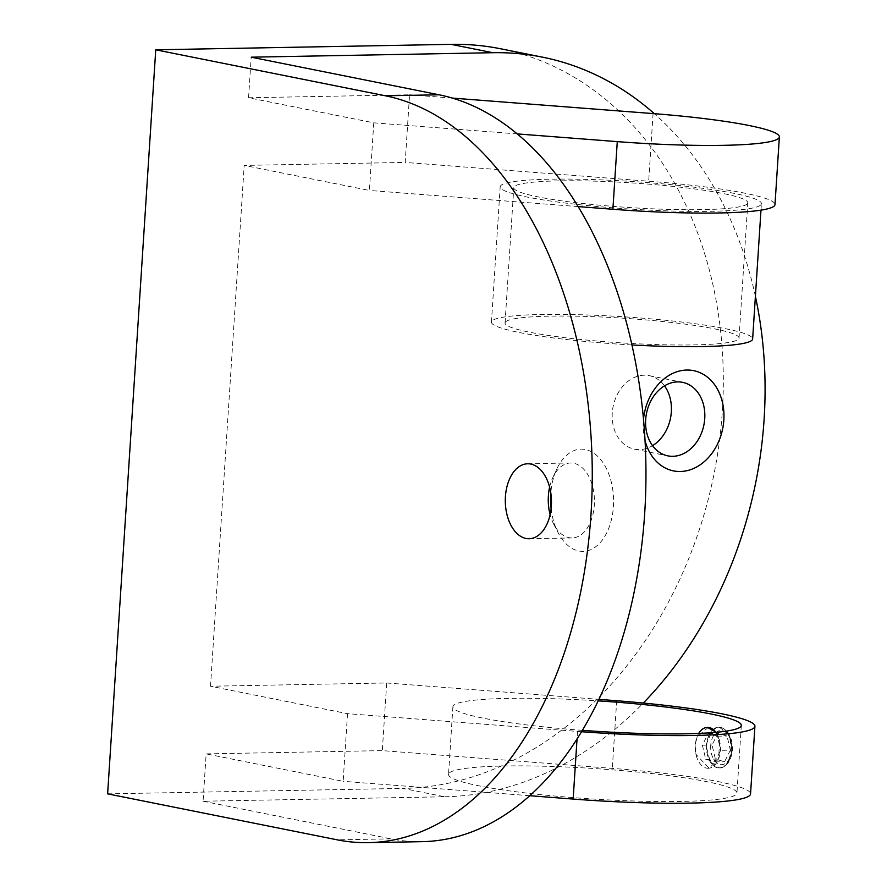 <?xml version="1.0" encoding="UTF-8"?>
<svg xmlns="http://www.w3.org/2000/svg" width="887" height="887" viewBox="0 0 887 887"><rect width="100%" height="100%" fill="white"/><g stroke="black" fill="none" stroke-linecap="round" stroke-linejoin="round"><path stroke-width="0.67" stroke-dasharray="4.43 3.33" d="M712.405 730.09A20.445 12.595 -91.1 0 0 706.573 745.102A20.445 12.595 -91.1 0 0 710.343 762.033A20.445 12.595 -91.1 0 0 719.479 768.053A20.445 12.595 -91.1 0 0 722.085 767.565A20.445 12.595 -91.1 0 0 725.799 765.126A20.445 12.595 -91.1 0 0 731.631 750.114A20.445 12.595 -91.1 0 0 727.861 733.183L719.102 727.152L712.405 730.09L705.93 745.113L710.343 762.033L719.856 768.042L725.799 765.126C731.997 755.757 732.684 745.113 727.861 733.183A20.445 12.595 -91.1 0 0 721.353 727.562A20.445 12.595 -91.1 0 0 718.725 727.163A20.445 12.595 -91.1 0 0 712.405 730.09M551.115 508.584A51.124 31.477 -91.1 0 0 558.078 532.61A51.124 31.477 -91.1 0 0 591.385 549.375A51.124 31.477 -91.1 0 0 613.405 506.532A51.124 31.477 -91.1 0 0 593.591 453.035A51.124 31.477 -91.1 0 0 556.892 468.835A51.124 31.477 -91.1 0 0 550.827 493.094M549.618 487.129A37.487 23.084 88.9 0 1 552.878 477.417A37.487 23.084 88.9 0 1 570.651 462.981A37.487 23.084 88.9 0 1 594.312 505.069A37.487 23.084 88.9 0 1 572.037 537.943A37.487 23.084 88.9 0 1 553.743 524.184A37.487 23.084 88.9 0 1 550.117 514.593M645.082 440.817A51.124 39.915 -78.7 0 1 643.286 421.513A51.124 39.915 -78.7 0 1 643.507 418.986M664.496 385.856A37.487 29.271 101.3 0 0 649.162 375.644A37.487 29.271 101.3 0 0 612.274 412.954A37.487 29.271 101.3 0 0 634.449 449.166A37.487 29.271 101.3 0 0 652.522 445.651M746.887 204.21A117.239 12.374 3.7 0 0 747.785 202.813A117.239 12.374 3.7 0 0 638.463 183.365A117.239 12.374 3.7 0 0 514.704 186.281A117.239 12.374 3.7 0 0 513.795 187.678A117.239 12.374 3.7 0 0 623.117 207.126A117.239 12.374 3.7 0 0 746.887 204.21M505.945 321.56A117.239 12.374 -176.3 0 1 629.715 318.644A117.239 12.374 -176.3 0 1 739.037 338.091A117.239 12.374 -176.3 0 1 738.139 339.488A117.239 12.374 -176.3 0 1 614.369 342.404A117.239 12.374 -176.3 0 1 505.047 322.957A117.239 12.374 -176.3 0 1 505.945 321.56M631.999 344.965A130.877 13.815 -176.3 0 1 491.442 322.081A130.877 13.815 -176.3 0 1 492.451 320.517A130.877 13.815 -176.3 0 1 630.613 317.269A130.877 13.815 -176.3 0 1 752.642 338.967M760.392 205.252A130.877 13.815 -176.3 0 1 622.231 208.512A130.877 13.815 -176.3 0 1 500.19 186.802A130.877 13.815 -176.3 0 1 501.199 185.239A130.877 13.815 -176.3 0 1 639.361 181.979A130.877 13.815 -176.3 0 1 761.39 203.688A130.877 13.815 -176.3 0 1 760.392 205.252M517.365 133.915L373.771 122.827L248.571 97.758L409.561 94.787L405.193 162.421L648.685 181.225A144.503 15.256 -176.3 0 1 774.994 204.564M708.369 727.351L697.115 736.764L695.086 745.313L695.973 754.36L709.123 768.242L718.548 758.873L719.69 741.277L716.441 732.296M449.642 772.677A144.503 15.256 -176.3 0 1 602.195 769.073A144.503 15.256 -176.3 0 1 736.942 793.045A144.503 15.256 -176.3 0 1 735.833 794.774A144.503 15.256 -176.3 0 1 583.28 798.367A144.503 15.256 -176.3 0 1 448.534 774.395A144.503 15.256 -176.3 0 1 449.642 772.677M582.293 730.334A144.503 15.256 -176.3 0 1 452.902 706.762A144.503 15.256 -176.3 0 1 454.022 705.032A144.503 15.256 -176.3 0 1 598.093 700.863M581.451 731.72A158.141 16.687 -176.3 0 1 577.526 731.42L347.527 713.669L210.518 686.239L386.699 682.979L382.319 750.624L612.318 768.386A158.141 16.687 -176.3 0 1 750.546 793.932M709.123 768.242L708.214 768.264A20.445 12.595 -91.1 0 1 695.973 754.36A20.445 12.595 88.9 0 1 695.308 745.313A20.445 12.595 88.9 0 1 697.115 736.764A20.445 12.595 -91.1 0 1 698.723 733.427M715.887 732.34A20.445 12.595 -91.1 0 1 719.69 741.277A20.445 12.595 88.9 0 1 718.548 758.873A20.445 12.595 -91.1 0 1 708.214 768.264M500.623 48.774A374.902 292.721 -78.7 0 1 722.351 410.925A374.902 292.721 -78.7 0 1 402.964 788.41L444.72 796.77L203.079 801.227L206.15 753.883L382.319 750.624M444.72 796.77A374.902 292.721 101.3 0 0 643.297 703.047M755.402 296.347A374.902 292.721 101.3 0 0 654.34 113.68M248.571 97.758L251.198 57.178M210.518 686.239L244.202 165.403L405.193 162.421M373.771 122.827L369.402 190.461L244.202 165.403M421.979 841.663A374.902 230.864 88.9 0 1 391.001 838.847L337.304 839.845M203.079 801.227L391.001 838.847M347.527 713.669L343.158 781.314L206.15 753.883M107.626 793.854L402.964 788.41M409.561 94.787L452.392 98.091M578.257 206.593L369.402 190.461M386.699 682.979L598.814 699.355M529.617 795.706L343.158 781.314M730.378 750.147L724.568 761.7L715.399 759.128L712.039 745.002L717.849 733.438L727.018 736.01L730.378 750.147L720.71 750.324L714.911 761.889L705.742 759.316L702.382 745.18L708.192 733.616L717.361 736.188L720.71 750.324M717.361 736.188L727.018 736.01M708.192 733.616L717.849 733.438M702.382 745.18L712.039 745.002M705.742 759.316L715.399 759.128M714.911 761.889L724.568 761.7M706.717 745.102A20.412 12.573 -91.1 0 0 722.195 767.521A20.412 12.573 -91.1 0 0 731.72 750.114A20.412 12.573 -91.1 0 0 721.464 727.595A20.412 12.573 -91.1 0 0 706.717 745.102M710.731 745.468A17.119 10.544 -91.1 0 0 720.111 764.561A17.119 10.544 -91.1 0 0 731.697 749.67A17.119 10.544 -91.1 0 0 722.306 730.589A17.119 10.544 -91.1 0 0 710.731 745.468M653.065 113.58L648.685 181.225M616.698 700.741L612.318 768.386M577.526 731.42L577.049 738.827M721.353 727.562L721.464 727.595C728.892 730.888 732.551 738.339 732.418 749.936C731.42 759.239 728.016 765.104 722.195 767.521L722.085 767.565M552.878 477.417L556.892 468.835M527.698 463.779L570.651 462.981M649.162 375.644L682.569 382.341M739.037 338.091L747.785 202.813M491.442 322.081L500.19 186.802M741.321 725.411L736.942 793.045M452.902 706.762L448.534 774.395M760.979 210.141L761.39 203.688M505.047 322.957L513.795 187.678M634.449 449.166L667.856 455.863M529.084 538.742L572.037 537.943M553.743 524.184L558.078 532.61"/><path stroke-width="1.33" d="M550.827 493.094A51.124 31.477 -91.1 0 0 550.772 493.992A51.124 31.477 -91.1 0 0 551.115 508.584M550.117 514.593A37.487 23.084 88.9 0 1 548.377 495.866A37.487 23.084 88.9 0 1 549.618 487.129M505.424 496.665A37.487 23.084 88.9 0 1 527.698 463.779A37.487 23.084 88.9 0 1 551.359 505.856A37.487 23.084 88.9 0 1 529.084 538.742A37.487 23.084 88.9 0 1 505.424 496.665M643.507 418.986A51.124 39.915 -78.7 0 1 687.846 370.034A51.124 39.915 -78.7 0 1 723.836 420.028A51.124 39.915 -78.7 0 1 688.179 470.387A51.124 39.915 -78.7 0 1 645.082 440.817M704.744 418.553A37.487 29.271 101.3 0 0 682.569 382.341A37.487 29.271 101.3 0 0 645.681 419.64A37.487 29.271 101.3 0 0 667.856 455.863A37.487 29.271 101.3 0 0 704.744 418.553M652.522 445.651A37.487 29.271 101.3 0 0 671.337 411.867A37.487 29.271 101.3 0 0 664.496 385.856M760.979 210.141L752.642 338.967A130.877 13.815 -176.3 0 1 751.644 340.53A130.877 13.815 -176.3 0 1 631.999 344.965M452.392 98.091L653.065 113.58A144.503 15.256 -176.3 0 1 779.374 136.931A144.503 15.256 -176.3 0 1 778.265 138.649A144.503 15.256 -176.3 0 1 617.274 141.621L517.365 133.915M779.374 136.931L774.994 204.564A144.503 15.256 -176.3 0 1 773.885 206.294A144.503 15.256 -176.3 0 1 612.895 209.265L578.257 206.593M716.441 732.296L707.46 727.373A20.445 12.595 -91.1 0 0 698.723 733.427M598.093 700.863A144.503 15.256 -176.3 0 1 741.321 725.411A144.503 15.256 -176.3 0 1 740.202 727.129A144.503 15.256 -176.3 0 1 582.293 730.334M598.814 699.355L616.698 700.741A158.141 16.687 -176.3 0 1 754.926 726.287A158.141 16.687 -176.3 0 1 753.706 728.172A158.141 16.687 -176.3 0 1 581.451 731.72M754.926 726.287L750.546 793.932A158.141 16.687 -176.3 0 1 749.327 795.816A158.141 16.687 -176.3 0 1 573.157 799.065L529.617 795.706M643.297 703.047A374.902 292.721 101.3 0 0 764.106 419.285A374.902 292.721 101.3 0 0 755.402 296.347M654.34 113.68A374.902 292.721 101.3 0 0 542.378 57.134A374.902 292.721 101.3 0 0 492.839 52.71L251.198 57.178L439.109 94.798A374.902 230.864 88.9 0 1 644.727 512.808A374.902 230.864 88.9 0 1 421.979 841.663L368.282 842.65A374.902 230.864 -91.1 0 0 591.03 513.795A374.902 230.864 -91.1 0 0 385.413 95.785L155.746 49.805L451.073 44.35A374.902 292.721 -78.7 0 1 500.623 48.774L542.378 57.134M155.746 49.805L107.626 793.854L337.304 839.845A374.902 230.864 -91.1 0 0 368.282 842.65M715.887 732.34A20.445 12.595 -91.1 0 0 707.46 727.373M577.049 738.827L573.157 799.065M492.839 52.71L451.073 44.35M385.413 95.785L439.109 94.798M617.274 141.621L612.895 209.265"/></g></svg>
